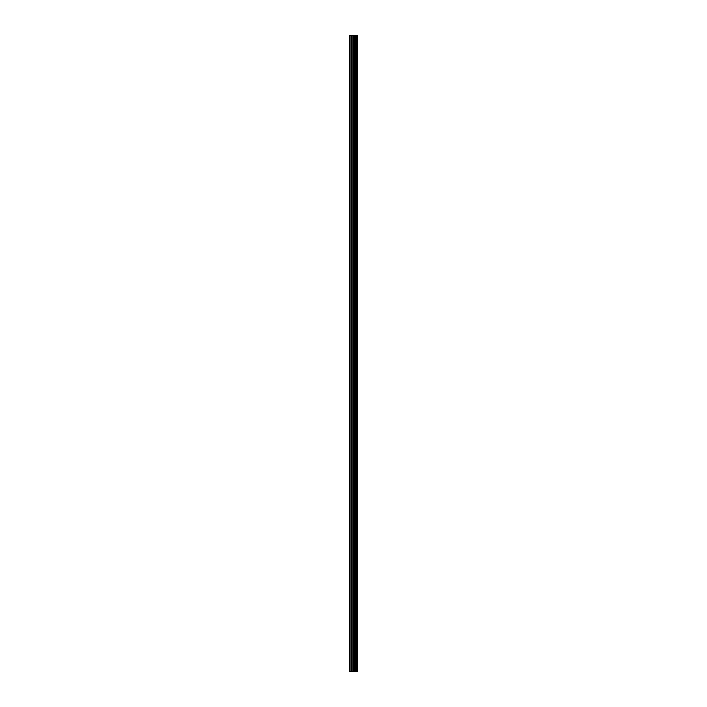 <?xml version="1.0" encoding="UTF-8"?>
<svg xmlns="http://www.w3.org/2000/svg" width="707" height="707" viewBox="0 0 707 707"><rect width="100%" height="100%" fill="white"/><g stroke="black" fill="none" stroke-linecap="round" stroke-linejoin="round"><path stroke-width="1.06" d="M357.229 35.35L357.503 671.65L357.229 35.35L349.497 35.35L349.497 671.65L350.053 671.65L350.053 35.35M350.053 671.65L357.229 671.65M357.185 671.65L357.185 35.35M356.505 671.65L356.505 35.35M356.461 671.65L356.461 35.35M354.87 671.65L354.87 35.35M354.79 671.65L354.79 35.35M356.399 671.65L356.399 35.35M356.275 671.65L356.275 35.35M355.762 671.65L355.762 35.35M355.639 671.65L355.639 35.35M355.577 671.65L355.577 35.35M355.533 671.65L355.533 35.35M354.525 671.65L354.525 35.35M354.269 671.65L354.269 35.35M353.244 671.65L353.244 35.35M352.987 671.65L352.987 35.35M351.883 671.65L351.883 35.35M351.626 671.65L351.626 35.35"/></g></svg>
